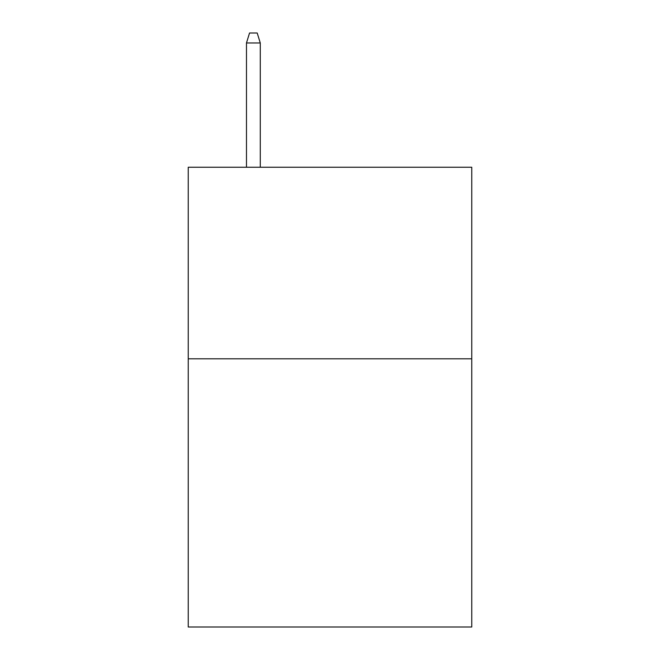 <?xml version="1.0" encoding="UTF-8"?>
<svg xmlns="http://www.w3.org/2000/svg" width="660" height="660" viewBox="0 0 660 660"><rect width="100%" height="100%" fill="white"/><g stroke="black" fill="none" stroke-linecap="round" stroke-linejoin="round"><path stroke-width="0.99" d="M471.76 358.809L471.76 627L188.24 627L188.24 167.244L471.76 167.244L471.76 358.809L188.24 358.809M260.271 167.244L260.271 42.958L246.477 42.958L246.477 167.244M246.477 42.958L249.546 33L257.202 33L260.271 42.958"/></g></svg>
